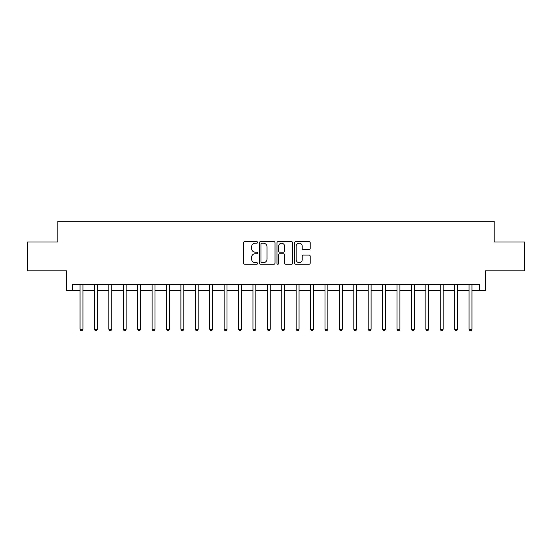 <?xml version="1.0" encoding="UTF-8"?>
<svg xmlns="http://www.w3.org/2000/svg" width="552" height="552" viewBox="0 0 552 552"><rect width="100%" height="100%" fill="white"/><g stroke="black" fill="none" stroke-linecap="round" stroke-linejoin="round"><path stroke-width="0.83" d="M257.556 242.425A0.793 0.793 0 0 0 256.763 241.631L244.743 241.631A1.132 1.132 0 0 0 243.611 242.763L243.611 263.132A1.132 1.132 0 0 0 244.743 264.263L256.763 264.263A0.793 0.793 0 0 0 257.556 263.47A0.793 0.793 0 0 0 256.763 262.676L255.21 262.676A3.622 3.622 0 0 1 251.588 259.054L251.588 257.356A3.622 3.622 0 0 1 255.21 253.741L256.763 253.741A0.793 0.793 0 0 0 257.556 252.947A0.793 0.793 0 0 0 256.763 252.154L255.21 252.154A3.622 3.622 0 0 1 251.588 248.531L251.588 246.834A3.622 3.622 0 0 1 255.21 243.218L256.763 243.218A0.793 0.793 0 0 0 257.556 242.425M309.065 249.607A1.132 1.132 0 0 0 310.196 248.476L310.196 242.763A1.132 1.132 0 0 0 309.065 241.631L295.713 241.631A1.132 1.132 0 0 0 294.582 242.763L294.582 263.132A1.132 1.132 0 0 0 295.713 264.263L309.065 264.263A1.132 1.132 0 0 0 310.196 263.132L310.196 256.225A1.132 1.132 0 0 0 309.065 255.093L303.352 255.093A1.132 1.132 0 0 0 302.22 256.225L302.22 259.647A3.029 3.029 0 0 1 299.191 262.676A3.029 3.029 0 0 1 296.169 259.647L296.169 246.24A3.029 3.029 0 0 1 299.191 243.218A3.029 3.029 0 0 1 302.22 246.24L302.22 248.476A1.132 1.132 0 0 0 303.352 249.607L309.065 249.607M72.264 290.407L72.264 284.646L479.736 284.646L479.736 290.407L485.498 290.407L485.498 270.811L524.4 270.811L524.4 241.997L494.143 241.997L494.143 221.248L57.856 221.248L57.856 241.997L27.6 241.997L27.6 270.811L66.502 270.811L66.502 290.407L80.047 290.407M275.013 242.763A1.132 1.132 0 0 0 273.882 241.631L260.53 241.631A1.132 1.132 0 0 0 259.399 242.763L259.399 263.132A1.132 1.132 0 0 0 260.53 264.263L273.882 264.263A1.132 1.132 0 0 0 275.013 263.132L275.013 242.763M278.118 241.631L291.47 241.631A1.132 1.132 0 0 1 292.601 242.763L292.601 263.132A1.132 1.132 0 0 1 291.47 264.263L285.757 264.263A1.132 1.132 0 0 1 284.625 263.132L284.625 254.872A1.132 1.132 0 0 0 283.493 253.741L279.705 253.741A1.132 1.132 0 0 0 278.574 254.872L278.574 263.47A0.793 0.793 0 0 1 277.78 264.263A0.793 0.793 0 0 1 276.987 263.47L276.987 242.763A1.132 1.132 0 0 1 278.118 241.631M82.931 290.407L94.454 290.407M97.338 290.407L108.861 290.407M111.745 290.407L123.268 290.407M126.153 290.407L137.683 290.407M140.56 290.407L152.09 290.407M154.967 290.407L166.497 290.407M169.381 290.407L180.904 290.407M183.788 290.407L195.311 290.407M198.196 290.407L209.719 290.407M212.603 290.407L224.133 290.407M227.01 290.407L238.54 290.407M241.417 290.407L252.947 290.407M255.831 290.407L267.354 290.407M270.238 290.407L281.762 290.407M284.646 290.407L296.169 290.407M299.053 290.407L310.583 290.407M313.46 290.407L324.99 290.407M327.867 290.407L339.397 290.407M342.281 290.407L353.804 290.407M356.689 290.407L368.212 290.407M371.096 290.407L382.619 290.407M385.503 290.407L397.033 290.407M399.91 290.407L411.44 290.407M414.317 290.407L425.847 290.407M428.731 290.407L440.254 290.407M443.139 290.407L454.662 290.407M457.546 290.407L469.069 290.407M471.953 290.407L479.736 290.407M261.772 243.218A0.793 0.793 0 0 0 260.979 244.012L260.979 261.883A0.793 0.793 0 0 0 261.772 262.676L263.414 262.676A3.622 3.622 0 0 0 267.037 259.054L267.037 246.834A3.622 3.622 0 0 0 263.414 243.218L261.772 243.218M284.625 246.302A3.029 3.029 0 0 0 281.603 243.273A3.029 3.029 0 0 0 278.574 246.302L278.574 251.022A1.132 1.132 0 0 0 279.705 252.154L283.493 252.154A1.132 1.132 0 0 0 284.625 251.022L284.625 246.302M83.069 284.646L83.014 284.791A1.152 1.152 0 0 0 82.931 285.218L82.931 329.254L80.047 329.254L80.047 285.218A1.152 1.152 0 0 0 79.964 284.791L79.902 284.646M82.931 329.254L82.062 330.751L80.909 330.751L80.047 329.254M97.476 284.646L97.421 284.791A1.152 1.152 0 0 0 97.338 285.218L97.338 329.254L94.454 329.254L94.454 285.218A1.152 1.152 0 0 0 94.371 284.791L94.316 284.646M97.338 329.254L96.469 330.751L95.317 330.751L94.454 329.254M111.883 284.646L111.828 284.791A1.152 1.152 0 0 0 111.745 285.218L111.745 329.254L108.861 329.254L108.861 285.218A1.152 1.152 0 0 0 108.778 284.791L108.723 284.646M111.745 329.254L110.883 330.751L109.731 330.751L108.861 329.254M126.298 284.646L126.235 284.791A1.152 1.152 0 0 0 126.153 285.218L126.153 329.254L123.268 329.254L123.268 285.218A1.152 1.152 0 0 0 123.186 284.791L123.13 284.646M126.153 329.254L125.29 330.751L124.138 330.751L123.268 329.254M140.705 284.646L140.643 284.791A1.152 1.152 0 0 0 140.56 285.218L140.56 329.254L137.683 329.254L137.683 285.218A1.152 1.152 0 0 0 137.6 284.791L137.538 284.646M140.56 329.254L139.697 330.751L138.545 330.751L137.683 329.254M155.112 284.646L155.05 284.791A1.152 1.152 0 0 0 154.967 285.218L154.967 329.254L152.09 329.254L152.09 285.218A1.152 1.152 0 0 0 152.007 284.791L151.945 284.646M154.967 329.254L154.105 330.751L152.952 330.751L152.09 329.254M169.519 284.646L169.464 284.791A1.152 1.152 0 0 0 169.381 285.218L169.381 329.254L166.497 329.254L166.497 285.218A1.152 1.152 0 0 0 166.414 284.791L166.352 284.646M169.381 329.254L168.512 330.751L167.359 330.751L166.497 329.254M183.926 284.646L183.871 284.791A1.152 1.152 0 0 0 183.788 285.218L183.788 329.254L180.904 329.254L180.904 285.218A1.152 1.152 0 0 0 180.821 284.791L180.766 284.646M183.788 329.254L182.919 330.751L181.767 330.751L180.904 329.254M198.334 284.646L198.278 284.791A1.152 1.152 0 0 0 198.196 285.218L198.196 329.254L195.311 329.254L195.311 285.218A1.152 1.152 0 0 0 195.229 284.791L195.173 284.646M198.196 329.254L197.333 330.751L196.181 330.751L195.311 329.254M212.748 284.646L212.686 284.791A1.152 1.152 0 0 0 212.603 285.218L212.603 329.254L209.719 329.254L209.719 285.218A1.152 1.152 0 0 0 209.636 284.791L209.581 284.646M212.603 329.254L211.74 330.751L210.588 330.751L209.719 329.254M227.155 284.646L227.093 284.791A1.152 1.152 0 0 0 227.01 285.218L227.01 329.254L224.133 329.254L224.133 285.218A1.152 1.152 0 0 0 224.05 284.791L223.988 284.646M227.01 329.254L226.147 330.751L224.995 330.751L224.133 329.254M241.562 284.646L241.5 284.791A1.152 1.152 0 0 0 241.417 285.218L241.417 329.254L238.54 329.254L238.54 285.218A1.152 1.152 0 0 0 238.457 284.791L238.395 284.646M241.417 329.254L240.555 330.751L239.402 330.751L238.54 329.254M255.969 284.646L255.914 284.791A1.152 1.152 0 0 0 255.831 285.218L255.831 329.254L252.947 329.254L252.947 285.218A1.152 1.152 0 0 0 252.864 284.791L252.802 284.646M255.831 329.254L254.962 330.751L253.81 330.751L252.947 329.254M270.377 284.646L270.321 284.791A1.152 1.152 0 0 0 270.238 285.218L270.238 329.254L267.354 329.254L267.354 285.218A1.152 1.152 0 0 0 267.272 284.791L267.216 284.646M270.238 329.254L269.369 330.751L268.217 330.751L267.354 329.254M284.784 284.646L284.728 284.791A1.152 1.152 0 0 0 284.646 285.218L284.646 329.254L281.762 329.254L281.762 285.218A1.152 1.152 0 0 0 281.679 284.791L281.623 284.646M284.646 329.254L283.783 330.751L282.631 330.751L281.762 329.254M299.198 284.646L299.136 284.791A1.152 1.152 0 0 0 299.053 285.218L299.053 329.254L296.169 329.254L296.169 285.218A1.152 1.152 0 0 0 296.086 284.791L296.031 284.646M299.053 329.254L298.19 330.751L297.038 330.751L296.169 329.254M313.605 284.646L313.543 284.791A1.152 1.152 0 0 0 313.46 285.218L313.46 329.254L310.583 329.254L310.583 285.218A1.152 1.152 0 0 0 310.5 284.791L310.438 284.646M313.46 329.254L312.598 330.751L311.445 330.751L310.583 329.254M328.012 284.646L327.95 284.791A1.152 1.152 0 0 0 327.867 285.218L327.867 329.254L324.99 329.254L324.99 285.218A1.152 1.152 0 0 0 324.907 284.791L324.845 284.646M327.867 329.254L327.005 330.751L325.852 330.751L324.99 329.254M342.419 284.646L342.364 284.791A1.152 1.152 0 0 0 342.281 285.218L342.281 329.254L339.397 329.254L339.397 285.218A1.152 1.152 0 0 0 339.314 284.791L339.252 284.646M342.281 329.254L341.412 330.751L340.26 330.751L339.397 329.254M356.827 284.646L356.771 284.791A1.152 1.152 0 0 0 356.689 285.218L356.689 329.254L353.804 329.254L353.804 285.218A1.152 1.152 0 0 0 353.722 284.791L353.666 284.646M356.689 329.254L355.819 330.751L354.667 330.751L353.804 329.254M371.234 284.646L371.179 284.791A1.152 1.152 0 0 0 371.096 285.218L371.096 329.254L368.212 329.254L368.212 285.218A1.152 1.152 0 0 0 368.129 284.791L368.074 284.646M371.096 329.254L370.233 330.751L369.081 330.751L368.212 329.254M385.648 284.646L385.586 284.791A1.152 1.152 0 0 0 385.503 285.218L385.503 329.254L382.619 329.254L382.619 285.218A1.152 1.152 0 0 0 382.536 284.791L382.481 284.646M385.503 329.254L384.64 330.751L383.488 330.751L382.619 329.254M400.055 284.646L399.993 284.791A1.152 1.152 0 0 0 399.91 285.218L399.91 329.254L397.033 329.254L397.033 285.218A1.152 1.152 0 0 0 396.95 284.791L396.888 284.646M399.91 329.254L399.048 330.751L397.895 330.751L397.033 329.254M414.462 284.646L414.4 284.791A1.152 1.152 0 0 0 414.317 285.218L414.317 329.254L411.44 329.254L411.44 285.218A1.152 1.152 0 0 0 411.357 284.791L411.295 284.646M414.317 329.254L413.455 330.751L412.303 330.751L411.44 329.254M428.869 284.646L428.814 284.791A1.152 1.152 0 0 0 428.731 285.218L428.731 329.254L425.847 329.254L425.847 285.218A1.152 1.152 0 0 0 425.764 284.791L425.702 284.646M428.731 329.254L427.862 330.751L426.71 330.751L425.847 329.254M443.277 284.646L443.221 284.791A1.152 1.152 0 0 0 443.139 285.218L443.139 329.254L440.254 329.254L440.254 285.218A1.152 1.152 0 0 0 440.172 284.791L440.116 284.646M443.139 329.254L442.269 330.751L441.117 330.751L440.254 329.254M457.684 284.646L457.629 284.791A1.152 1.152 0 0 0 457.546 285.218L457.546 329.254L454.662 329.254L454.662 285.218A1.152 1.152 0 0 0 454.579 284.791L454.524 284.646M457.546 329.254L456.683 330.751L455.531 330.751L454.662 329.254M472.098 284.646L472.036 284.791A1.152 1.152 0 0 0 471.953 285.218L471.953 329.254L469.069 329.254L469.069 285.218A1.152 1.152 0 0 0 468.986 284.791L468.931 284.646M471.953 329.254L471.091 330.751L469.938 330.751L469.069 329.254"/></g></svg>
